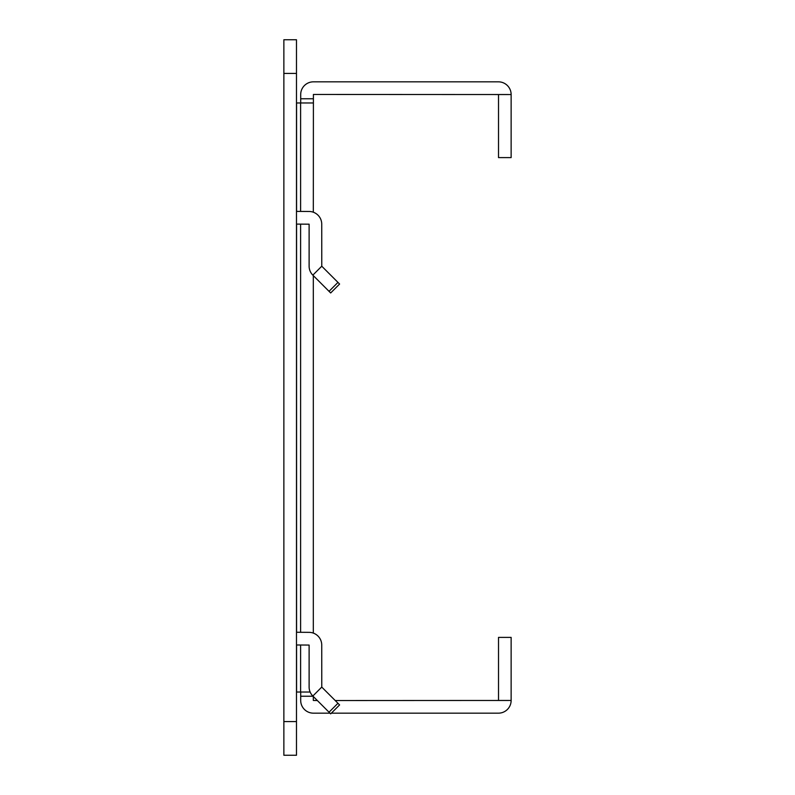 <?xml version="1.0" encoding="UTF-8"?>
<svg xmlns="http://www.w3.org/2000/svg" width="795" height="795" viewBox="0 0 795 795"><rect width="100%" height="100%" fill="white"/><g stroke="black" fill="none" stroke-linecap="round" stroke-linejoin="round"><path stroke-width="1.19" d="M337.954 703.277L339.594 704.927L330.67 713.85L329.031 712.211L337.954 703.277L321.766 687.089L312.842 696.023L329.031 712.211M337.954 282.394L339.594 284.044L330.67 292.967L329.031 291.328L337.954 282.394L321.766 266.206L312.842 275.14L329.031 291.328M296.485 632.264L309.026 632.353A12.71 12.71 0 0 1 321.736 645.063L321.766 687.089M296.485 644.983A12.71 12.71 0 0 0 296.575 644.983L309.116 645.063L309.116 687.029A12.71 12.71 0 0 0 312.842 696.023M296.485 211.391L309.026 211.47A12.71 12.71 0 0 1 321.736 224.18L321.766 266.206M296.485 224.101A12.71 12.71 0 0 0 296.575 224.101L309.116 224.18L309.116 266.146A12.71 12.71 0 0 0 312.842 275.14M283.865 755.25L283.865 39.75L296.485 39.75L296.485 755.25L283.865 755.25M300.699 102.962L300.699 94.545A12.71 12.71 0 0 1 313.409 81.835L498.425 81.835A12.71 12.71 0 0 1 511.135 94.545L313.409 94.466L313.319 212.215M331.356 713.165L498.425 713.165A12.71 12.71 0 0 0 511.135 700.455L335.212 700.534M317.354 700.534L313.319 700.455L313.319 696.509M329.975 713.165L313.409 713.165A12.71 12.71 0 0 1 300.699 700.455L300.699 692.038M310.139 692.038L296.575 692.038L296.575 644.983M296.575 211.47L296.575 102.962L313.319 102.962M313.319 275.627L313.319 633.098M511.135 700.455L511.135 637.401L498.515 637.401L498.515 700.455M498.515 94.545L498.515 157.599L511.135 157.599L511.135 94.545M296.575 632.353L296.575 224.101M300.609 102.962L300.609 211.47M300.609 224.101L300.609 632.353M300.609 644.983L300.609 692.038M313.061 696.241L300.699 696.241M300.699 98.759L313.319 98.759M296.485 73.418L283.865 73.418M283.865 721.582L296.485 721.582"/></g></svg>
